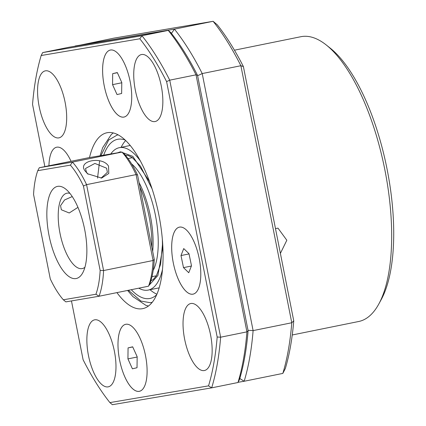 <?xml version="1.0" encoding="UTF-8"?>
<svg xmlns="http://www.w3.org/2000/svg" width="426" height="426" viewBox="0 0 426 426"><rect width="100%" height="100%" fill="white"/><g stroke="black" fill="none" stroke-linecap="round" stroke-linejoin="round"><path stroke-width="0.64" d="M125.249 140.085A81.196 31.189 -101.5 0 0 117.981 139.238A81.196 31.189 -101.5 0 0 117.603 139.313A81.196 31.189 -101.5 0 0 103.688 155.165M131.288 289.701A81.196 31.189 -101.5 0 0 149.521 298.53A81.196 31.189 -101.5 0 0 149.899 298.461A81.196 31.189 -101.5 0 0 156.64 294.765M125.691 140.505A81.196 31.189 -101.5 0 0 121.117 147.316M150.016 289.717A81.196 31.189 -101.5 0 0 156.885 294.206M110.76 153.967A72.649 27.908 78.5 0 1 119.301 147.689A72.649 27.908 78.5 0 1 119.642 147.625A72.649 27.908 78.5 0 1 140.394 160.959M162.45 269.642A72.649 27.908 78.5 0 1 148.2 290.085A72.649 27.908 78.5 0 1 147.859 290.149A72.649 27.908 78.5 0 1 138.796 288.178M132.923 327.322A34.187 13.131 78.5 0 1 145.687 356.589A34.187 13.131 78.5 0 1 144.084 387.191A34.187 13.131 78.5 0 1 132.172 388.304A34.187 13.131 78.5 0 1 117.991 344.953A34.187 13.131 78.5 0 1 131.719 326.257A34.187 13.131 78.5 0 1 132.923 327.322M132.742 346.945L128.066 347.893L127.933 358.894L137.156 357.025M127.933 358.894L132.411 368.815L137.028 367.729L137.161 356.727L132.683 346.812L128.066 347.893M108.529 166.156L108.784 173.457L101.644 178.063L87.559 173.776L85.062 170.911C77.063 160.874 102.304 155.73 108.529 166.156M88.07 174.207L86.441 172.237L85.519 168.467L94.881 163.435L106.553 168.163L107.4 172.333L101.047 178.148M137.566 175.033L154.281 259.455A78.634 30.203 -101.5 0 1 150.074 283.263L148.541 286.197L99.045 296.246L65.865 301.874L63.33 299.782A78.634 30.203 78.5 0 1 56.589 290.575A78.634 30.203 78.5 0 1 50.279 278.902L33.563 194.48A78.634 30.203 78.5 0 1 37.77 170.672L70.375 165.139L72.484 162.104L121.98 152.061L124.514 154.153A78.634 30.203 -101.5 0 1 131.256 163.36A78.634 30.203 -101.5 0 1 137.566 175.033L136.07 174.596A81.196 31.189 -101.5 0 0 129.275 161.939A81.196 31.189 -101.5 0 0 121.98 152.061L88.8 157.689L39.304 167.737L37.77 170.672M47.803 201.993A47.009 18.057 -101.5 0 0 57.547 261.479A47.009 18.057 -101.5 0 0 82.719 272.858A47.009 18.057 -101.5 0 0 85.903 262.927A47.009 18.057 -101.5 0 0 65.716 189.075A47.009 18.057 -101.5 0 0 47.803 201.993M69.912 193.351A38.462 14.772 -101.5 0 0 66.941 193.196A38.462 14.772 -101.5 0 0 59.001 205.966A38.462 14.772 -101.5 0 0 64.06 247.82A38.462 14.772 -101.5 0 0 82.239 268.582A38.462 14.772 -101.5 0 0 84.918 267.288M72.25 196.562L64.576 199.964L60.551 205.651L61.349 209.768L69.23 212.984L77.958 207.355M152.689 251.393A57.265 21.998 -101.5 0 0 139.062 182.594M151.826 247.048A59.826 22.983 -101.5 0 0 139.957 187.089M154.281 259.455L153.083 260.504L136.07 174.596L86.574 184.639A81.196 31.189 -101.5 0 0 72.484 162.104L39.304 167.737M148.541 286.197A81.196 31.189 -101.5 0 0 153.083 260.504L103.587 270.547L86.574 184.639L83.432 186.018L100.147 270.441A78.634 30.203 78.5 0 1 95.941 294.249L63.33 299.782M95.941 294.249L99.045 296.246A81.196 31.189 -101.5 0 0 103.587 270.547L100.147 270.441M70.375 165.139A78.634 30.203 78.5 0 1 83.432 186.018M116.793 114.056A34.187 13.131 78.5 0 1 102.613 70.705A34.187 13.131 78.5 0 1 116.341 52.015A34.187 13.131 78.5 0 1 117.544 53.08A34.187 13.131 78.5 0 1 130.308 82.346A34.187 13.131 78.5 0 1 128.705 112.949A34.187 13.131 78.5 0 1 116.793 114.056M112.688 73.65L112.555 84.652L117.033 94.572L121.644 93.486L121.783 82.484L117.304 72.564L112.688 73.65L117.363 72.702M112.555 84.652L121.777 82.777M171.689 246.521A34.187 13.131 78.5 0 1 185.411 229.103A34.187 13.131 78.5 0 1 200.79 274.791A34.187 13.131 78.5 0 1 197.776 290.037A34.187 13.131 78.5 0 1 181.375 285.271A34.187 13.131 78.5 0 1 171.689 246.521M191.38 266.037L183.5 267.635L188.75 272.736L191.492 265.76L188.984 253.678L183.734 248.582L180.991 255.557L189.032 253.923M180.991 255.557L183.5 267.635M48.937 165.783A34.187 13.131 78.5 0 1 62.649 149.169A34.187 13.131 78.5 0 1 71.035 161.294A34.187 13.131 -101.5 0 0 62.649 149.169A34.187 13.131 -101.5 0 0 48.937 165.783M292.247 334.98L358.697 321.497A145.298 55.811 -101.5 0 0 378.831 303.967A145.298 55.811 -101.5 0 0 384.848 169.761A145.298 55.811 -101.5 0 0 326.279 44.996A145.298 55.811 -101.5 0 0 300.9 36.705L234.449 50.188M378.831 303.967L381.259 299.51A141.027 54.171 -101.5 0 0 387.096 169.25A141.027 54.171 -101.5 0 0 330.246 48.154L326.279 44.996M293.754 320.874L291.778 322.759A222.223 85.36 -101.5 0 1 282.827 373.416L285.335 368.527A217.947 83.72 -101.5 0 0 293.754 320.874L243.4 66.589A217.947 83.72 -101.5 0 0 217.276 24.799L213.106 21.3L113.822 38.148L75.04 46.221M243.4 66.589L240.882 65.721A222.223 85.36 -101.5 0 0 213.106 21.3L174.442 29.149L75.157 45.992M282.827 373.416L244.162 381.259A222.223 85.36 -101.5 0 0 253.108 330.608L291.778 322.759L240.882 65.721L202.217 73.57A222.223 85.36 -101.5 0 0 174.442 29.149L171.454 33.388M275.489 228.645L277.986 228.134L286.826 240.243L280.393 253.401M248.028 330.331L253.108 330.608L202.217 73.57L197.616 75.716M238.091 382.292L244.162 381.259L239.801 378.496M116.921 292.619A89.742 34.474 -101.5 0 0 142.705 308.642A89.742 34.474 -101.5 0 0 158.861 214.922A89.742 34.474 -101.5 0 0 107.011 132.742A89.742 34.474 -101.5 0 0 89.503 157.572M104.216 85.764A34.187 13.131 -101.5 0 0 128.705 112.949A34.187 13.131 -101.5 0 0 130.122 81.371A34.187 13.131 -101.5 0 0 116.341 52.015A34.187 13.131 -101.5 0 0 104.216 85.764M173.286 262.858A34.187 13.131 -101.5 0 0 197.776 290.037A34.187 13.131 -101.5 0 0 199.192 258.46A34.187 13.131 -101.5 0 0 185.411 229.103A34.187 13.131 -101.5 0 0 173.286 262.858M119.594 360.013A34.187 13.131 -101.5 0 0 144.084 387.191A34.187 13.131 -101.5 0 0 145.5 355.614A34.187 13.131 -101.5 0 0 131.719 326.257A34.187 13.131 -101.5 0 0 119.594 360.013M184.639 339.218A34.187 13.131 -101.5 0 0 204.395 370.529A34.187 13.131 -101.5 0 0 210.545 334.825A34.187 13.131 -101.5 0 0 190.795 303.52A34.187 13.131 -101.5 0 0 184.639 339.218M88.47 355.54A34.187 13.131 -101.5 0 0 108.22 386.845A34.187 13.131 -101.5 0 0 114.376 351.141A34.187 13.131 -101.5 0 0 94.62 319.835A34.187 13.131 -101.5 0 0 88.47 355.54M39.171 106.559A34.187 13.131 -101.5 0 0 58.921 137.864A34.187 13.131 -101.5 0 0 65.077 102.16A34.187 13.131 -101.5 0 0 45.321 70.854A34.187 13.131 -101.5 0 0 39.171 106.559M135.34 90.237A34.187 13.131 -101.5 0 0 155.091 121.543A34.187 13.131 -101.5 0 0 161.246 85.844A34.187 13.131 -101.5 0 0 141.496 54.533A34.187 13.131 -101.5 0 0 135.34 90.237M248.108 330.736L246.926 331.865A222.223 85.36 -101.5 0 1 237.974 382.516L239.476 379.587A219.656 84.375 -101.5 0 0 248.108 330.736L197.542 75.343A219.656 84.375 -101.5 0 0 170.751 32.498L168.254 30.4L68.969 47.249L42.675 52.584L41.173 55.518L139.819 38.777A219.656 84.375 78.5 0 1 166.603 81.622L217.175 337.014A219.656 84.375 78.5 0 1 208.543 385.86L109.897 402.602L112.395 404.7L211.679 387.852A222.223 85.36 -101.5 0 0 220.631 337.2L169.734 80.163A222.223 85.36 -101.5 0 0 141.959 35.741L42.675 52.584M197.542 75.343L196.029 74.827A222.223 85.36 -101.5 0 0 168.254 30.4L141.959 35.741L139.819 38.777M217.175 337.014L220.631 337.2L246.926 331.865L196.029 74.827L169.734 80.163L166.603 81.622M237.974 382.516L211.679 387.852L208.543 385.86M109.897 402.602A219.656 84.375 78.5 0 1 83.107 359.762L71.461 300.926M44.863 166.609L32.541 104.37A219.656 84.375 78.5 0 1 41.173 55.518M152.247 302.247L150.351 302.721L140.947 301.07L128.423 290.282M97.538 178.153L99.641 160.751M100.887 155.639L108.646 140.053L117.15 135.047L118.29 134.909M149.59 181.646L132.811 156.369L120.473 151.816L117.459 152.827M148.94 285.436L157.886 275.5L162.854 247.005M85.062 170.911L86.441 172.237M131.57 163.866A60.258 23.148 78.5 0 1 147.513 188.574A60.258 23.148 78.5 0 1 153.19 270.404M113.295 132.923L111.351 134.43L102.661 147.694L100.089 155.778M127.598 290.452L132.939 296.634L145.894 305.346L148.424 306.022M159.143 287.864L148.2 290.085M130.244 145.468L119.301 147.689M125.404 155.197L128.088 155.458L132.278 157.572L140.521 166.241L152.087 188.856M162.343 239.396L162.455 244.705L160.602 264.296L156.358 275.83L153.232 279.525L150.889 280.793M132.422 157.673L128.024 158.563M156.39 275.776L151.991 276.666"/></g></svg>
